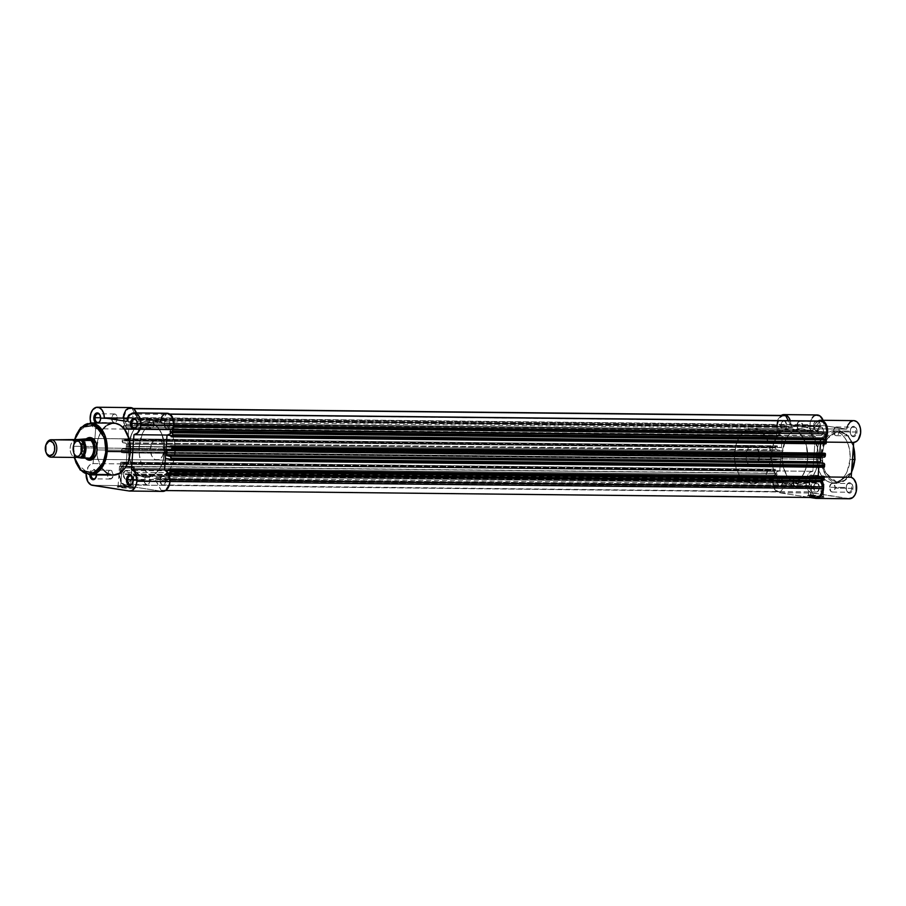 <?xml version="1.0" encoding="UTF-8"?>
<svg xmlns="http://www.w3.org/2000/svg" width="906" height="906" viewBox="0 0 906 906"><rect width="100%" height="100%" fill="white"/><g stroke="black" fill="none" stroke-linecap="round" stroke-linejoin="round"><path stroke-width="0.68" stroke-dasharray="4.53 3.4" d="M815.072 482.638A4.36 2.831 90.6 0 1 812.841 486.454A4.36 2.831 90.6 0 1 809.805 484.416A4.36 2.831 90.6 0 1 809.443 481.765L809.534 481.686A5.232 3.409 -89.4 0 0 809.975 484.869A5.232 3.409 -89.4 0 0 813.622 487.315A5.232 3.409 -89.4 0 0 816.306 482.728L798.537 482.456A4.36 2.831 90.6 0 1 795.672 486.386A4.36 2.831 90.6 0 1 792.897 481.584L809.443 481.765A4.36 2.831 -89.4 0 0 812.206 486.556A4.36 2.831 -89.4 0 0 815.072 482.638A4.36 2.831 -89.4 0 0 812.308 477.847A4.36 2.831 -89.4 0 0 809.443 481.765L792.897 481.584A4.36 2.831 90.6 0 1 795.762 477.666A4.36 2.831 90.6 0 1 798.537 482.456L816.306 482.728L815.57 478.9L813.294 477.009L811.346 477.587L809.941 479.738L809.534 482.705L810.258 485.514L811.889 487.213L813.871 487.213L815.525 485.537L816.306 482.728A5.232 3.409 -89.4 0 0 814.03 477.247A5.232 3.409 -89.4 0 0 810.032 479.489A5.232 3.409 -89.4 0 0 809.534 481.686L809.443 481.765A4.36 2.831 90.6 0 1 809.851 479.931A4.36 2.831 90.6 0 1 813.18 478.074A4.36 2.831 90.6 0 1 815.072 482.638M819.115 426.284A4.36 2.831 90.6 0 1 816.884 430.101A4.36 2.831 90.6 0 1 813.837 428.062A4.36 2.831 90.6 0 1 813.475 425.412L813.577 425.333A5.232 3.409 -89.4 0 0 814.007 428.515A5.232 3.409 -89.4 0 0 817.654 430.962A5.232 3.409 -89.4 0 0 820.338 426.375L802.58 426.103A4.36 2.831 90.6 0 1 799.715 430.022A4.36 2.831 90.6 0 1 796.94 425.231L813.475 425.412A4.36 2.831 -89.4 0 0 816.249 430.203A4.36 2.831 -89.4 0 0 819.115 426.284A4.36 2.831 -89.4 0 0 816.34 421.483A4.36 2.831 -89.4 0 0 813.475 425.412L796.94 425.231A4.36 2.831 90.6 0 1 799.805 421.313A4.36 2.831 90.6 0 1 802.58 426.103L820.338 426.375L819.613 422.547L817.337 420.644L815.389 421.233L813.973 423.374L813.565 426.352L814.301 429.161L815.932 430.848L817.914 430.86L819.568 429.172L820.338 426.375A5.232 3.409 -89.4 0 0 818.073 420.894A5.232 3.409 -89.4 0 0 814.075 423.125A5.232 3.409 -89.4 0 0 813.577 425.333L813.475 425.412A4.36 2.831 90.6 0 1 813.894 423.578A4.36 2.831 90.6 0 1 817.223 421.709A4.36 2.831 90.6 0 1 819.115 426.284M851.731 488.311A4.36 2.831 90.6 0 1 849.488 492.128A4.36 2.831 90.6 0 1 846.453 490.089A4.36 2.831 90.6 0 1 846.091 487.439L846.181 487.36A5.232 3.409 -89.4 0 0 846.623 490.542A5.232 3.409 -89.4 0 0 850.27 492.989A5.232 3.409 -89.4 0 0 852.954 488.402L835.185 488.13A4.36 2.831 90.6 0 1 832.32 492.049A4.36 2.831 90.6 0 1 829.556 487.258L846.091 487.439A4.36 2.831 -89.4 0 0 848.865 492.23A4.36 2.831 -89.4 0 0 851.731 488.311A4.36 2.831 -89.4 0 0 848.956 483.51A4.36 2.831 -89.4 0 0 846.091 487.439L829.556 487.258A4.36 2.831 90.6 0 1 832.421 483.34A4.36 2.831 90.6 0 1 835.185 488.13L852.954 488.402L852.229 484.574L849.941 482.672L848.005 483.26L846.589 485.401L846.181 488.379L846.917 491.188L848.548 492.875L850.519 492.887L852.172 491.199L852.954 488.402A5.232 3.409 -89.4 0 0 850.689 482.921A5.232 3.409 -89.4 0 0 846.68 485.152A5.232 3.409 -89.4 0 0 846.181 487.36L846.091 487.439A4.36 2.831 90.6 0 1 846.498 485.605A4.36 2.831 90.6 0 1 849.839 483.736A4.36 2.831 90.6 0 1 851.731 488.311M855.762 431.947A4.36 2.831 90.6 0 1 853.531 435.775A4.36 2.831 90.6 0 1 850.496 433.736A4.36 2.831 90.6 0 1 850.134 431.075L850.224 430.996A5.232 3.409 -89.4 0 0 850.666 434.178A5.232 3.409 -89.4 0 0 854.313 436.624A5.232 3.409 -89.4 0 0 856.997 432.049L839.228 431.777A4.36 2.831 90.6 0 1 836.363 435.695A4.36 2.831 90.6 0 1 833.588 430.905L850.134 431.075A4.36 2.831 -89.4 0 0 852.897 435.877A4.36 2.831 -89.4 0 0 855.762 431.947A4.36 2.831 -89.4 0 0 852.999 427.156A4.36 2.831 -89.4 0 0 850.134 431.075L833.588 430.905A4.36 2.831 90.6 0 1 836.453 426.975A4.36 2.831 90.6 0 1 839.228 431.777L856.997 432.049L856.261 428.21L853.984 426.318L852.036 426.907L850.621 429.048L850.213 432.026L850.949 434.835L852.58 436.522L854.562 436.533L856.215 434.846L856.997 432.049A5.232 3.409 -89.4 0 0 854.72 426.567A5.232 3.409 -89.4 0 0 850.723 428.798A5.232 3.409 -89.4 0 0 850.224 430.996L850.134 431.075A4.36 2.831 90.6 0 1 850.541 429.251A4.36 2.831 90.6 0 1 853.871 427.383A4.36 2.831 90.6 0 1 855.762 431.947M811.006 494.925L823.169 496.16L820.587 496.409L821.085 497.36A8.279 0.589 4.1 0 0 823.973 497.088A8.279 0.589 4.1 0 0 818.945 496.228A8.279 0.589 4.1 0 0 810.372 495.707L812.433 474.982L824.607 476.25L822.014 476.465L820.587 496.409L808.401 495.14L820.587 496.409L822.014 476.465L809.839 475.197L812.433 474.982L811.006 494.925L807.529 496.024L823.962 497.168L810.372 495.707A8.279 0.589 4.1 0 0 807.495 495.899A8.279 0.589 4.1 0 0 811.991 496.794A8.279 0.589 4.1 0 0 821.085 497.36L820.587 496.409L812.444 495.899L808.424 495.106L811.006 494.925M821.096 454.314L825.14 440.056L838.175 430.95L847.869 435.809L853.407 446.352A25.968 16.908 -89.4 0 0 838.175 430.95A25.968 16.908 -89.4 0 0 821.096 454.314L816.465 454.268A25.968 16.908 90.6 0 1 833.543 430.894A25.968 16.908 90.6 0 1 850.066 459.467L852.455 459.489L850.066 459.467L849.885 451.856L848.265 444.676L845.355 438.538L841.402 433.985L836.759 431.403L831.799 431.018L826.974 432.853L822.693 436.76L817.722 446.873L816.419 459.353L819.103 471.245L822.388 476.907L825.128 479.738L829.771 482.32L833.067 482.83L836.374 482.343L841.062 479.795L845.083 475.265L847.212 471.335L850.066 459.467A25.968 16.908 90.6 0 1 832.988 482.83A25.968 16.908 90.6 0 1 816.465 454.268L821.096 454.314A25.968 16.908 -89.4 0 0 837.62 482.887A25.968 16.908 -89.4 0 0 851.561 471.992L837.62 482.887L823.679 471.165L821.096 454.314L822.32 454.404L821.096 454.314M854.89 456.975L854.8 459.433C855.966 452.23 852.342 434.155 840.349 431.947C828.299 430.429 822.184 447.009 822.32 454.404L823.531 447.27L826.046 440.962L829.636 436.024L835.558 432.298L840.349 431.947L846.419 434.812L850.247 439.217L853.407 446.25M850.134 498.73L810.779 492.626L808.356 490.61L806.623 487.326L805.876 481.12A10.895 7.089 -89.4 0 0 812.138 493.045L779.069 492.694A10.895 7.089 90.6 0 1 772.795 480.758L805.876 481.12L808.163 474.2L810.338 472.105L812.841 471.313L815.343 436.477L782.263 436.126A10.895 7.089 90.6 0 1 776.838 424.404L809.907 424.767A10.895 7.089 -89.4 0 0 815.343 436.477L812.003 433.714L810.089 428.674L810.179 422.751L812.365 417.632M782.15 453.713L771.561 453.6A27.882 18.154 90.6 0 1 789.907 428.515A27.882 18.154 90.6 0 1 807.642 459.183L818.231 459.297A27.882 18.154 -89.4 0 0 800.485 428.629A27.882 18.154 -89.4 0 0 782.15 453.713L785.208 440.973L788.832 434.914L791.821 431.89L795.117 429.806L800.394 428.629L805.661 429.84L808.933 431.947L813.169 436.828L815.4 441.063L818.277 453.838L816.872 467.236L814.086 474.246L811.538 478.108L806.94 482.298L801.753 484.268L796.442 483.849L791.448 481.075L787.201 476.182L784.086 469.602L782.342 461.89L782.15 453.713A27.882 18.154 -89.4 0 0 799.885 484.393A27.882 18.154 -89.4 0 0 818.231 459.297L807.642 459.183L806.453 445.775L802.591 436.715L796.748 430.656L789.817 428.515L784.539 429.693L781.232 431.777L776.918 436.635L773.69 443.204L771.844 450.894L771.516 459.07L772.75 467.009L775.434 474.042L779.341 479.546L784.132 483.068L789.398 484.28L794.675 483.102L799.511 479.614L803.497 474.132L806.295 467.122L807.642 459.183A27.882 18.154 90.6 0 1 789.307 484.28A27.882 18.154 90.6 0 1 771.561 453.6L128.573 446.703A27.882 18.154 90.6 0 1 134.484 428.934A27.882 18.154 90.6 0 1 146.919 421.607A27.882 18.154 90.6 0 1 164.654 452.287L818.231 459.297A27.882 18.154 -89.4 0 0 800.485 428.629A27.882 18.154 -89.4 0 0 782.15 453.713A27.882 18.154 -89.4 0 0 799.885 484.393A27.882 18.154 -89.4 0 0 818.231 459.297L164.654 452.287A27.882 18.154 90.6 0 1 146.319 477.371A27.882 18.154 90.6 0 1 128.573 446.703L782.15 453.713L783.339 467.122L787.201 476.182L793.044 482.252L799.975 484.393L805.253 483.215L808.56 481.131L812.875 476.273L816.102 469.704L817.948 462.003L818.277 453.838L817.042 445.888L814.358 438.866L810.451 433.362L805.661 429.84L800.394 428.629L795.117 429.806L790.281 433.295L786.295 438.776L783.497 445.786L782.15 453.713M822.399 481.414L820.542 478.527L818.107 476.896A10.895 7.089 90.6 0 1 820.927 478.957M818.809 467.19L819.817 453.091L818.809 467.19L818.933 465.458L165.356 458.436L818.933 465.458L818.809 467.19M824.868 439.727A10.895 7.089 90.6 0 1 820.61 442.06L820.485 443.781L820.61 442.06L823.486 441.029L825.151 439.365M818.967 420.565L815.536 423.51L813.633 428.787L790.972 425.276L790.281 420.701A10.895 7.089 90.6 0 1 790.972 425.276L824.052 425.639L846.702 429.138L847.959 425.016M781.595 415.22L778.356 418.765L776.838 424.404L778.095 431.868L779.919 434.586L782.263 436.126L779.772 470.961L777.257 471.743L775.083 473.849L772.795 480.758L773.033 484.993L775.287 490.259L779.069 492.694L809.998 497.473L779.069 492.694L812.138 493.045L848.797 498.719L815.717 498.357L848.797 498.719A10.895 7.089 -89.4 0 0 849.454 498.776M813.452 416.432L817.314 414.971M822.897 419.818L824.052 425.639A10.895 7.089 -89.4 0 0 823.09 420.305M853.022 420.678L854.007 420.644M852.874 468.798L849.975 474.71L844.63 480.123L839.964 481.901L833.633 480.927L829.318 477.756L824.868 470.826L822.863 464.155L822.32 454.404C821.142 461.607 824.766 479.693 836.77 481.89C848.809 483.408 854.924 466.839 854.8 459.433L854.539 461.867M796.94 425.231L798.446 421.822L801.13 421.834L802.58 425.254L801.538 429.036L800.009 429.999L798.39 429.501L796.94 425.231M792.897 481.584L794.358 485.865L795.966 486.363L797.495 485.401L798.548 481.607L797.087 478.187L794.415 478.175L792.897 481.584M833.588 430.905L835.049 435.174L836.657 435.673L838.186 434.71L839.239 430.916L837.778 427.496L835.106 427.485L833.588 430.905M829.556 487.258L831.062 483.849L833.735 483.861L835.196 487.281L834.143 491.063L832.614 492.026L831.006 491.528L829.556 487.258M822.014 476.465L809.862 475.163L820.587 475.503L824.562 476.194L822.014 476.465M823.611 476.952L818.107 476.896L823.611 476.952M812.841 471.313A10.895 7.089 -89.4 0 0 805.876 481.12L772.795 480.758A10.895 7.089 90.6 0 1 779.772 470.961L812.841 471.313L815.343 436.477L782.263 436.126L779.772 470.961L812.841 471.313M817.076 414.959A10.895 7.089 -89.4 0 0 809.907 424.767L776.838 424.404A10.895 7.089 90.6 0 1 781.21 415.446M853.724 420.633A10.895 7.089 -89.4 0 0 846.702 429.138L813.633 428.787A10.895 7.089 90.6 0 1 818.039 421.007M820.61 442.06L167.032 435.027L820.61 442.049L820.485 443.781L820.61 442.049L824.72 442.683L171.155 435.661L824.72 442.683L820.61 442.049M813.633 428.787L790.972 425.276L824.052 425.639L846.702 429.138L813.633 428.787M782.716 482.298A4.439 2.888 -89.4 0 0 779.896 477.405A4.439 2.888 -89.4 0 0 776.963 481.403L123.397 474.393A4.439 2.888 90.6 0 1 126.319 470.395A4.439 2.888 90.6 0 1 129.15 475.276L782.716 482.298L129.15 475.276A4.439 2.888 90.6 0 1 126.217 479.274A4.439 2.888 90.6 0 1 123.397 474.393L776.963 481.403A4.439 2.888 -89.4 0 0 779.794 486.296A4.439 2.888 -89.4 0 0 782.716 482.298L781.232 477.938L779.59 477.428L778.039 478.413L776.963 482.275L778.447 485.763L781.176 485.775L782.716 482.298M819.375 487.972A4.439 2.888 -89.4 0 0 816.544 483.079A4.439 2.888 -89.4 0 0 813.622 487.077L160.045 480.055A4.439 2.888 90.6 0 1 162.967 476.058A4.439 2.888 90.6 0 1 165.798 480.95L819.375 487.972L165.798 480.95A4.439 2.888 90.6 0 1 162.876 484.948A4.439 2.888 90.6 0 1 160.045 480.055L813.622 487.077A4.439 2.888 -89.4 0 0 816.442 491.969A4.439 2.888 -89.4 0 0 819.375 487.972L817.892 483.611L816.249 483.102L814.687 484.087L813.611 487.949L815.106 491.437L817.824 491.448L819.375 487.972M823.407 431.607A4.439 2.888 -89.4 0 0 820.587 426.726A4.439 2.888 -89.4 0 0 817.654 430.724L164.088 423.702A4.439 2.888 90.6 0 1 167.01 419.705A4.439 2.888 90.6 0 1 169.83 424.597L823.407 431.607L169.83 424.597A4.439 2.888 90.6 0 1 166.908 428.595A4.439 2.888 90.6 0 1 164.088 423.702L817.654 430.724A4.439 2.888 -89.4 0 0 820.485 435.605A4.439 2.888 -89.4 0 0 823.407 431.607L821.923 427.247L820.281 426.737L818.73 427.723L817.654 431.596L819.137 435.084L821.867 435.095L823.407 431.607M786.759 425.945A4.439 2.888 -89.4 0 0 783.928 421.052A4.439 2.888 -89.4 0 0 781.006 425.05L127.429 418.028A4.439 2.888 90.6 0 1 130.362 414.031A4.439 2.888 90.6 0 1 133.182 418.923L786.759 425.945L133.182 418.923A4.439 2.888 90.6 0 1 130.532 422.909A4.439 2.888 90.6 0 1 130.26 422.921A4.439 2.888 90.6 0 1 127.429 418.028L781.006 425.05A4.439 2.888 -89.4 0 0 783.837 429.942A4.439 2.888 -89.4 0 0 786.759 425.945L785.275 421.584L783.633 421.075L782.071 422.06L781.006 425.922L782.49 429.41L785.219 429.421L786.759 425.945M783.996 415.48A10.023 6.523 -89.4 0 0 777.393 424.495L777.28 426.171L780.055 431.505L779.466 432.706L124.394 425.446A1.744 1.133 90.6 0 0 124.292 425.446A1.744 1.133 90.6 0 0 123.137 427.009L776.714 434.031L777.971 432.468A1.744 1.133 -89.4 0 0 777.858 432.468A1.744 1.133 -89.4 0 0 776.714 434.031L776.623 435.378L123.046 428.357A0.872 0.566 90.6 0 0 123.544 429.308L777.122 436.33L776.623 435.378A0.872 0.566 -89.4 0 0 777.122 436.33L778.084 436.477L778.152 435.48L782.263 436.114L781.448 447.564L777.325 446.93L777.405 445.922L776.442 445.775L122.865 438.764A0.872 0.566 90.6 0 0 122.242 439.535L775.819 446.556L776.442 445.775A0.872 0.566 -89.4 0 0 775.819 446.556L775.717 447.904L122.151 440.882A1.744 1.133 90.6 0 0 123.148 442.796L776.725 449.806L775.717 447.904A1.744 1.133 -89.4 0 0 776.725 449.806L779.59 450.259L780.089 451.267A31.37 20.419 90.6 0 0 779.885 453.374A31.37 20.419 90.6 0 0 779.783 455.48L779.16 456.33L122.718 448.866A1.744 1.133 90.6 0 0 122.604 448.855A1.744 1.133 90.6 0 0 121.461 450.418L775.038 457.439L776.283 455.877A1.744 1.133 -89.4 0 0 776.182 455.877A1.744 1.133 -89.4 0 0 775.038 457.439L774.936 458.787L121.37 451.766A0.872 0.566 90.6 0 0 121.868 452.717L775.445 459.738L774.936 458.787A0.872 0.566 -89.4 0 0 775.445 459.738L776.397 459.886L776.476 458.889L780.587 459.523L779.772 470.973L775.649 470.339L775.729 469.342L774.766 469.183L121.189 462.173A0.872 0.566 90.6 0 0 120.566 462.955L774.143 469.965L774.766 469.183A0.872 0.566 -89.4 0 0 774.143 469.965L774.041 471.313L120.464 464.291A1.744 1.133 90.6 0 0 121.472 466.205L775.049 473.226L774.041 471.313A1.744 1.133 -89.4 0 0 775.049 473.226L776.702 473.51L777.02 474.574L773.475 479.172L773.577 484.744L775.649 489.591L777.88 491.437L780.225 491.992L788.186 482.502L793.214 486.092L797.948 487.722L802.818 487.575L807.892 485.548L814.687 497.326L815.774 497.496L161.109 490.305L154.666 478.583L149.241 480.565L144.382 480.701L139.637 479.07L134.609 475.48L126.647 484.97L124.303 484.416L122.072 482.57L120 477.722L119.909 472.151L123.476 467.303L121.472 466.205L776.544 473.453L122.967 466.431A0.872 0.566 90.6 0 1 123.261 467.972L776.838 474.993L123.261 467.972L119.909 472.151L773.475 479.172L773.362 480.848L119.785 473.827L773.362 480.848A10.023 6.523 -89.4 0 0 779.126 491.822L126.647 484.97L780.225 491.992L787.529 482.887L133.952 475.877A1.744 1.133 90.6 0 1 134.677 475.48A1.744 1.133 90.6 0 1 135.288 475.763L788.866 482.785A31.37 20.419 -89.4 0 0 799.851 487.881A31.37 20.419 -89.4 0 0 807.54 485.673L153.963 478.651A1.744 1.133 90.6 0 1 154.394 478.527A1.744 1.133 90.6 0 1 155.254 479.172L808.832 486.182L155.254 479.172L161.109 490.305L815.774 497.496L162.208 490.474L165.923 489.353L168.641 485.242L169.524 479.829L166.84 474.721A0.872 0.566 90.6 0 1 166.715 474.076L166.84 474.721L168.969 474.744L166.84 474.721L169.524 479.829L169.977 481.516L169.399 481.505A10.023 6.523 90.6 0 1 162.808 490.52A10.023 6.523 90.6 0 1 162.208 490.474L814.687 497.326L808.832 486.182A1.744 1.133 -89.4 0 0 807.971 485.548A1.744 1.133 -89.4 0 0 807.54 485.673L153.963 478.651A31.37 20.419 90.6 0 1 146.274 480.86A31.37 20.419 90.6 0 1 135.288 475.763L788.866 482.785A1.744 1.133 -89.4 0 0 788.254 482.502A1.744 1.133 -89.4 0 0 787.529 482.887L133.952 475.877L126.647 484.97L125.549 484.801A10.023 6.523 90.6 0 1 119.785 473.827L119.909 472.151L773.475 479.172L776.838 474.993A0.872 0.566 -89.4 0 0 776.544 473.453L121.472 466.205L120.589 465.288L120.566 462.955L774.143 469.965L774.041 471.313L120.464 464.291L121.189 462.173L122.151 462.32L122.084 463.317L126.194 463.951L127.01 452.502L122.899 451.868L122.831 452.864L776.397 459.886L122.831 452.864L776.397 459.886L776.476 458.889L122.899 451.868L776.476 458.889L780.587 459.523L127.01 452.502L126.194 463.951L779.772 470.973L126.194 463.951L122.084 463.317L775.649 470.339L122.084 463.317L122.151 462.32L775.729 469.342L121.189 462.173L774.766 469.183L775.729 469.342L775.649 470.339L779.772 470.973L780.587 459.523L127.01 452.502L122.899 451.868L122.831 452.864L121.483 452.4L121.461 450.418L775.038 457.439L774.936 458.787L121.37 451.766L122.072 449.059L125.583 449.308L126.206 448.47A31.37 20.419 90.6 0 1 126.319 446.352L779.885 453.374A31.37 20.419 -89.4 0 0 779.783 455.48L126.206 448.47A0.872 0.566 90.6 0 1 125.583 449.308L779.16 456.33A0.872 0.566 -89.4 0 0 779.783 455.48L126.206 448.47A31.37 20.419 90.6 0 1 126.319 446.352A31.37 20.419 90.6 0 1 126.512 444.246L780.089 451.267A31.37 20.419 -89.4 0 0 779.885 453.374L126.319 446.352A31.37 20.419 90.6 0 1 126.512 444.246L780.089 451.267A0.872 0.566 -89.4 0 0 779.59 450.259L126.013 443.238A0.872 0.566 90.6 0 1 126.512 444.246L126.013 443.238L123.148 442.796L779.59 450.259L126.013 443.238L122.729 442.592L122.242 439.535L775.819 446.556L775.717 447.904L122.151 440.882L122.865 438.764L776.442 445.775L122.865 438.764L777.405 445.922L777.325 446.93L123.76 439.908L123.828 438.912L123.76 439.908L777.325 446.93L781.448 447.564L127.871 440.543L123.76 439.908L127.871 440.543L128.697 429.093L782.263 436.114L781.448 447.564L127.871 440.543L128.697 429.093L124.575 428.459L778.152 435.48L782.263 436.114L128.697 429.093L124.575 428.459L124.507 429.455L778.084 436.477L778.152 435.48L124.575 428.459L124.507 429.455L778.084 436.477L124.507 429.455L123.171 428.991L123.137 427.009L776.714 434.031L776.623 435.378L123.046 428.357L124.167 425.446L779.466 432.706A0.872 0.566 -89.4 0 0 779.964 431.279L126.387 424.268A0.872 0.566 90.6 0 1 125.889 425.684L126.478 424.484L123.703 419.15L777.28 426.171L779.964 431.279L126.387 424.268L123.703 419.15L123.828 417.473L777.393 424.495L777.28 426.171L123.703 419.15L123.828 417.473A10.023 6.523 90.6 0 1 130.419 408.459A10.023 6.523 90.6 0 1 131.019 408.504L133.261 408.527L128.493 408.878L126.228 410.712L123.828 417.473L777.393 424.495L779.806 417.734L783.384 415.514M822.637 480.554L167.338 473.294L168.369 473.453L166.715 474.076L168.697 474.098L166.715 474.076A0.872 0.566 90.6 0 1 167.338 473.294L820.915 480.316L169.048 473.532M169.762 431.596L172.072 431.618L169.762 431.596A0.872 0.566 90.6 0 1 169.966 431.007L174.009 425.152L173.816 426.828L169.966 431.007L172.412 431.03L169.966 431.007L170.26 432.547A0.872 0.566 90.6 0 1 169.762 431.596M171.415 432.558L170.26 432.547L171.415 432.558M169.909 414.201L167.678 414.178A10.023 6.523 90.6 0 1 173.442 425.152L172.049 417.802L170.101 415.322L167.678 414.178L169.909 414.201M171.291 432.706L170.26 432.547L171.291 432.706M824.653 443.68L171.075 436.658L824.653 443.68L824.72 442.683L824.653 443.68L825.615 443.827L824.653 443.68M172.14 436.817L825.83 443.793M819.817 453.091L170.373 446.522L819.783 453.498L823.905 454.133L819.817 453.091M170.328 447.111L823.905 454.133L170.328 447.111M823.973 453.136L823.905 454.133L823.973 453.136M170.724 450.123L821.221 456.692A0.872 0.566 -89.4 0 0 820.598 457.473M822.976 467.088L169.399 460.078L822.976 467.088L823.044 466.092L169.467 459.07L823.044 466.092L818.933 465.458L823.044 466.092L822.976 467.088L823.939 467.236L822.976 467.088M170.464 460.225L824.154 467.213M168.697 469.931L818.141 476.499L168.697 469.931M168.652 470.52L822.229 477.541L818.107 476.907L822.229 477.541L168.652 470.52M822.297 476.545L822.229 477.541L822.297 476.545M817.053 497.496L815.774 497.496A10.023 6.523 -89.4 0 0 816.385 497.541M812.127 430.52A1.744 1.133 -89.4 0 1 811.516 430.237L157.938 423.215A31.37 20.419 90.6 0 0 146.953 418.119A31.37 20.419 90.6 0 0 139.264 420.327L792.841 427.349L799.987 425.14L807.167 426.93L811.516 430.237A31.37 20.419 -89.4 0 0 800.53 425.14A31.37 20.419 -89.4 0 0 792.841 427.349A1.744 1.133 -89.4 0 1 792.41 427.473A1.744 1.133 -89.4 0 1 791.55 426.828L792.49 427.473L139.264 420.327A1.744 1.133 90.6 0 1 138.833 420.452A1.744 1.133 90.6 0 1 137.972 419.818L791.55 426.828L788.311 420.69L791.55 426.828L137.972 419.818L132.117 408.674L133.476 408.685L132.117 408.674L138.912 420.452L143.986 418.425L148.856 418.278L153.59 419.908L158.618 423.498L166.579 414.008L159.275 423.113A1.744 1.133 90.6 0 1 158.55 423.498A1.744 1.133 90.6 0 1 157.938 423.215L812.195 430.52L820.157 421.03L812.852 430.124L159.275 423.113L812.852 430.124A1.744 1.133 -89.4 0 1 812.127 430.52L158.55 423.498M824.313 457.145L820.666 457.145M128.573 446.703L128.765 454.869L130.509 462.581L133.635 469.172L137.871 474.053L142.865 476.828L148.188 477.247L153.363 475.276L157.961 471.086L160.509 467.224L163.306 460.214L164.699 446.817L161.823 434.042L159.603 429.818L155.356 424.925L152.083 422.819L146.829 421.607L141.551 422.785L138.244 424.869L133.929 429.727L131.642 433.951L128.573 446.703A27.882 18.154 90.6 0 1 134.484 428.934A27.882 18.154 90.6 0 1 146.919 421.607A27.882 18.154 90.6 0 1 164.654 452.287L175.243 452.4A27.882 18.154 -89.4 0 0 157.497 421.72A27.882 18.154 -89.4 0 0 139.15 446.817L128.573 446.703L128.765 454.869L131.404 464.937L134.937 471.007L141.143 476.16L146.398 477.371L151.687 476.194L156.523 472.705L159.297 469.251L163.306 460.214L164.699 446.817L161.823 434.042L158.29 427.972L152.083 422.819L145.039 421.732L139.864 423.702L135.266 427.892L132.718 431.754L129.92 438.764L128.573 446.703L139.15 446.817A27.882 18.154 -89.4 0 0 156.897 477.485A27.882 18.154 -89.4 0 0 175.243 452.4L164.654 452.287A27.882 18.154 90.6 0 1 146.319 477.371A27.882 18.154 90.6 0 1 128.573 446.703M160.045 480.055L161.528 484.416L163.171 484.925L164.733 483.94L165.798 480.078L164.314 476.59L161.585 476.579L160.045 480.055M164.088 423.702L165.571 428.062L167.214 428.572L168.765 427.587L169.841 423.725L168.357 420.237L165.628 420.225L164.088 423.702M127.429 418.028L128.912 422.389L130.555 422.898L132.117 421.913L133.193 418.051L131.698 414.563L128.98 414.552L127.429 418.028M123.397 474.393L124.881 478.753L126.523 479.263L128.074 478.277L129.15 474.404L127.667 470.916L124.937 470.905L123.397 474.393M91.03 474.053A4.36 2.831 -89.4 0 0 91.03 474.869A4.36 2.831 90.6 0 1 91.03 474.053L107.576 474.223A4.36 2.831 -89.4 0 0 110.351 479.025A4.36 2.831 -89.4 0 0 113.216 475.095L96.67 474.925A4.36 2.831 90.6 0 1 96.172 476.964A4.36 2.831 -89.4 0 0 96.263 476.749A4.36 2.831 -89.4 0 0 96.67 474.925L113.216 475.095A4.36 2.831 -89.4 0 0 110.441 470.305A4.36 2.831 -89.4 0 0 107.576 474.223L91.03 474.053A4.36 2.831 90.6 0 1 93.907 470.123A4.36 2.831 90.6 0 1 96.67 474.925A4.36 2.831 -89.4 0 0 96.308 472.264A4.36 2.831 -89.4 0 0 93.273 470.225A4.36 2.831 -89.4 0 0 91.03 474.053L89.807 473.951L91.03 474.053M89.796 474.846A5.232 3.409 90.6 0 1 89.807 473.951L91.064 470.429L93.567 469.274L95.855 471.165L96.58 475.004M136.863 426.273A4.36 2.831 -89.4 0 0 136.953 426.069A4.36 2.831 -89.4 0 0 137.361 424.235L137.361 424.235A4.36 2.831 90.6 0 1 136.863 426.273M100.215 420.611A4.36 2.831 -89.4 0 0 100.306 420.395A4.36 2.831 -89.4 0 0 100.713 418.561L100.713 418.561A4.36 2.831 90.6 0 1 100.215 420.611M98.426 423A5.232 3.409 90.6 0 1 95.934 422.977M132.82 482.638A4.36 2.831 -89.4 0 0 132.91 482.422A4.36 2.831 -89.4 0 0 133.329 480.588L133.329 480.588A4.36 2.831 90.6 0 1 132.82 482.638M130.373 487.383L122.163 486.862L118.12 486.058L120.713 485.888L120.079 486.658A8.335 0.589 4.1 0 0 117.191 486.862A8.335 0.589 4.1 0 0 121.71 487.756A8.335 0.589 4.1 0 0 130.872 488.334L131.8 467.439L119.524 466.16L122.14 465.944L120.713 485.888L118.097 486.092L130.373 487.383L132.989 487.168L120.713 485.888L122.14 465.944L134.416 467.224L131.8 467.439L130.373 487.383L130.872 488.334L133.771 488.141L126.138 486.952L117.191 486.862L130.872 488.334A8.335 0.589 4.1 0 0 133.771 488.051A8.335 0.589 4.1 0 0 128.709 487.179A8.335 0.589 4.1 0 0 120.079 486.658L120.713 485.888L132.967 487.122L130.373 487.383M86.025 458.73A11.325 7.373 90.6 0 1 82.389 447.745L83.624 447.836A10.453 6.806 -89.4 0 0 84.088 452.955A10.453 6.806 -89.4 0 0 89.286 459.217A10.453 6.806 90.6 0 1 84.088 452.955A10.453 6.806 90.6 0 1 83.624 447.836L150.43 448.561A10.453 6.806 -89.4 0 0 157.089 460.055A10.453 6.806 -89.4 0 0 163.963 450.656L97.157 449.931A10.453 6.806 90.6 0 1 96.07 454.552A10.453 6.806 -89.4 0 0 96.161 454.325A10.453 6.806 -89.4 0 0 97.157 449.931L163.963 450.656L162.514 442.989L160.475 440.395L157.95 439.195L154.054 440.373L151.234 444.653L150.419 450.61L151.891 456.216L155.153 459.602L159.094 459.614L162.412 456.25L163.963 450.656A10.453 6.806 -89.4 0 0 157.316 439.15A10.453 6.806 -89.4 0 0 150.43 448.561L83.624 447.836A10.453 6.806 90.6 0 1 90.498 438.425L752.671 445.537A10.453 6.806 -89.4 0 0 745.763 455.435A10.453 6.806 -89.4 0 0 751.81 466.397L87.656 459.274L753.146 466.409L756.816 464.099L759.33 457.043L757.869 449.376L755.842 446.783L753.305 445.593A10.453 6.806 -89.4 0 0 752.671 445.537M113.816 423.17A25.968 16.908 -89.4 0 0 96.738 446.533L73.579 446.284A25.968 16.908 90.6 0 1 90.668 422.921L77.633 432.026L73.579 446.284L74.496 439.999M163.533 491.346L162.14 491.346A10.895 7.089 -89.4 0 0 162.808 491.392M111.608 417.87A4.36 2.831 -89.4 0 0 114.383 422.66A4.36 2.831 -89.4 0 0 117.248 418.742L100.713 418.561L117.248 418.742A4.36 2.831 -89.4 0 0 114.484 413.951A4.36 2.831 -89.4 0 0 111.608 417.87L100.634 417.757L111.608 417.87L113.125 414.461L115.288 414.144L116.953 416.262L117.248 418.742L116.602 421.075L114.677 422.649L112.604 421.664L111.608 417.87M144.224 479.897A4.36 2.831 -89.4 0 0 146.999 484.687A4.36 2.831 -89.4 0 0 149.864 480.769L133.329 480.588L149.864 480.769A4.36 2.831 -89.4 0 0 147.089 475.978A4.36 2.831 -89.4 0 0 144.224 479.897L133.239 479.784L144.224 479.897L145.73 476.488L147.893 476.171L149.558 478.289L149.75 481.607L148.822 483.702L146.738 484.665L144.835 483.091L144.224 479.897M148.267 423.544A4.36 2.831 -89.4 0 0 151.042 428.334A4.36 2.831 -89.4 0 0 153.907 424.416L137.361 424.235L153.907 424.416A4.36 2.831 -89.4 0 0 151.132 419.614A4.36 2.831 -89.4 0 0 148.267 423.544L137.282 423.419L148.267 423.544L148.867 426.737L150.77 428.312L152.389 427.825L153.567 426.035L153.295 421.222L151.936 419.806L150.294 419.806L148.267 423.544M90.6 422.083L92.944 426.862L95.617 428.753L93.114 463.589L90.509 464.438L88.278 466.703L86.115 474.098A10.895 7.089 90.6 0 1 93.114 463.589L126.194 463.94L128.697 429.104L124.632 425.084L123.227 417.96M102.661 469.172L97.848 459.025L96.636 449.082L98.72 436.851L102.967 429.025M105.742 426.205L107.248 425.118M113.341 475.106L111.687 474.971M89.807 474.982L89.807 473.951A5.232 3.409 90.6 0 1 92.491 469.376A5.232 3.409 90.6 0 1 96.138 471.822A5.232 3.409 90.6 0 1 96.58 474.925M98.799 422.74L96.863 423.329L95.594 422.728M125.492 485.673L122.944 484.506L120.872 481.981L119.184 474.393L121.359 467.054L123.59 464.789L126.194 463.94A10.895 7.089 -89.4 0 0 119.184 474.393A10.895 7.089 -89.4 0 0 125.492 485.673L162.14 491.346L125.492 485.673L92.412 485.322L125.492 485.673M123.352 416.454L123.612 414.982M136.285 412.513L137.395 418.255L160.056 421.766L126.976 421.403L160.056 421.766A10.895 7.089 -89.4 0 1 167.078 413.249M164.224 414.144L165.492 413.51M166.829 413.261L168.154 413.396M74.7 439.229L73.273 446.307L76.172 463.136L90.102 474.857A25.968 16.908 90.6 0 1 73.579 446.284L96.738 446.533A25.968 16.908 -89.4 0 0 113.261 475.106M139.15 446.817L142.219 434.065L144.507 429.84L148.833 424.982L152.129 422.898L157.406 421.72L162.672 422.932L165.945 425.039L168.878 428.085L172.412 434.155L175.288 446.93L173.884 460.327L171.098 467.337L168.55 471.199L163.952 475.39L158.765 477.36L153.454 476.941L148.459 474.166L144.213 469.285L141.087 462.694L139.354 454.982L139.15 446.817M96.195 443.351A10.453 6.806 90.6 0 1 97.157 449.931A10.453 6.806 -89.4 0 0 96.285 443.566A10.453 6.806 -89.4 0 0 96.195 443.351M74.315 457.428L73.488 446.364L74.564 458.436M86.172 458.855L83.182 454.2L82.389 447.745L84.077 441.675L86.319 438.878M136.919 421.369A4.36 2.831 90.6 0 1 137.361 424.235A4.36 2.831 -89.4 0 0 136.999 421.584A4.36 2.831 -89.4 0 0 136.919 421.369M132.876 477.734A4.36 2.831 90.6 0 1 133.329 480.588A4.36 2.831 -89.4 0 0 132.967 477.938A4.36 2.831 -89.4 0 0 132.876 477.734M100.26 415.707A4.36 2.831 90.6 0 1 100.713 418.561A4.36 2.831 -89.4 0 0 100.351 415.911A4.36 2.831 -89.4 0 0 100.26 415.707M113.216 475.095L111.755 470.826L110.147 470.327L108.618 471.29L107.565 475.084L109.026 478.504L111.698 478.515L113.216 475.095M122.14 465.944L134.394 467.258L123.578 466.918L119.569 466.228L122.14 465.944M160.056 421.766L137.395 418.255L127.848 418.153L137.395 418.255A10.895 7.089 -89.4 0 0 136.444 412.921M130.43 407.587A10.895 7.089 -89.4 0 0 123.273 417.236A10.895 7.089 -89.4 0 0 128.697 429.104L95.617 428.753A10.895 7.089 90.6 0 1 90.838 422.921M89.864 438.47A10.453 6.806 -89.4 0 0 83.624 447.836L82.389 447.745A11.325 7.373 90.6 0 1 86.263 438.923M128.697 429.104L126.194 463.94L93.114 463.589L95.617 428.753L128.697 429.104M75.9 457.202L76.693 457.326L75.277 456.454L73.533 453.249L72.876 447.802L74.292 442.66L76.455 440.056A2.344 1.767 98.8 0 0 77.803 441.539A2.344 1.767 -81.2 0 1 76.455 440.056A8.709 5.674 -89.4 0 0 70.192 447.858A8.709 5.674 -89.4 0 0 75.209 457.405A2.344 1.767 -81.2 0 1 76.976 455.945A7.237 4.711 90.6 0 1 72.786 448.527A7.237 4.711 90.6 0 1 77.338 441.516A7.237 4.711 -89.4 0 0 72.786 448.527A7.237 4.711 -89.4 0 0 76.976 455.945A2.344 1.767 98.8 0 0 75.209 457.405L50.487 457.134L75.209 457.405A8.709 5.674 -89.4 0 1 70.17 448.266A8.709 5.674 -89.4 0 1 75.923 440.022M46.059 452.513A8.709 5.674 90.6 0 1 46.149 444.314M46.002 444.653L46.297 443.929A8.709 5.674 -89.4 0 0 46.195 452.898L45.923 452.162M78.007 441.55A2.344 1.767 98.8 0 0 78.845 441.301A2.344 1.767 -81.2 0 1 78.007 441.55M78.516 457.439A2.344 1.767 98.8 0 0 77.169 455.956A2.344 1.767 -81.2 0 1 78.516 457.439A8.709 5.674 90.6 0 1 73.499 447.892A8.709 5.674 90.6 0 1 79.762 440.101M91.132 438.481L753.305 445.593L750.655 445.99L748.299 447.904L745.797 454.948L747.246 462.615L749.285 465.208L751.81 466.397A10.453 6.806 -89.4 0 0 752.444 466.454A10.453 6.806 -89.4 0 0 759.353 456.556A10.453 6.806 -89.4 0 0 753.305 445.593L91.132 438.481M86.546 458.957A10.453 6.806 90.6 0 1 82.933 455.186A10.453 6.806 90.6 0 1 83.08 442.434A10.453 6.806 90.6 0 1 86.546 438.832A10.453 6.806 -89.4 0 0 83.08 442.434A10.453 6.806 -89.4 0 0 82.933 455.186A10.453 6.806 -89.4 0 0 86.546 458.957M754.551 428.255L791.595 428.651A27.882 18.154 -89.4 0 0 789.907 428.515A27.882 18.154 -89.4 0 0 771.493 454.903A27.882 18.154 -89.4 0 0 787.62 484.144L750.576 483.747A27.882 18.154 90.6 0 1 734.438 454.506A27.882 18.154 90.6 0 1 752.863 428.119A27.882 18.154 90.6 0 1 754.551 428.255A27.882 18.154 90.6 0 1 770.678 457.496A27.882 18.154 90.6 0 1 752.263 483.883A27.882 18.154 90.6 0 1 750.576 483.747L791.176 484.155L796.351 482.185L802.286 476.16L805.513 469.591L807.371 461.89L807.688 453.725L806.453 445.775L803.769 438.753L799.862 433.238L795.072 429.727L789.817 428.515L782.852 430.61L776.918 436.635L772.92 445.673L771.448 456.341L772.75 467.009L775.434 474.042L780.859 480.961L787.62 484.144A27.882 18.154 -89.4 0 0 789.307 484.28A27.882 18.154 -89.4 0 0 807.722 457.892A27.882 18.154 -89.4 0 0 791.595 428.651L754.551 428.255L759.704 430.259L765.547 436.318L769.409 445.378L770.712 456.058L769.251 466.726L765.242 475.752L759.307 481.788L752.354 483.883L745.423 481.743L739.579 475.673L735.706 466.613L734.404 455.945L735.876 445.276L739.874 436.239L745.808 430.214L750.995 428.244L754.551 428.255M76.455 440.056L77.304 439.535A9.672 6.297 90.6 0 0 72.876 447.802A9.672 6.297 90.6 0 0 76.036 457.224M78.652 440.09L75.594 442.015L73.499 447.892L74.711 454.28L77.429 457.1M88.833 458.153L83.556 457.337L85.039 458.221L83.556 457.337L88.833 458.153M89.037 458.153L83.058 457.224L89.037 458.153M76.976 439.467C71.891 444.676 71.472 450.576 75.708 457.156L83.058 457.224L75.776 457.145A10.023 6.523 90.6 0 1 72.922 447.768A10.023 6.523 90.6 0 1 77.044 439.467A10.023 6.523 -89.4 0 0 72.922 447.768A10.023 6.523 -89.4 0 0 75.776 457.145M85.277 439.331A10.023 6.523 -89.4 0 0 82.627 441.845A10.023 6.523 -89.4 0 0 82.48 455.763A10.023 6.523 -89.4 0 0 83.975 457.564A10.023 6.523 90.6 0 1 82.48 455.763A10.023 6.523 90.6 0 1 82.627 441.845A10.023 6.523 90.6 0 1 85.277 439.331M823.169 496.16L823.973 497.088M833.543 430.894L838.175 430.95L847.291 435.005L853.452 445.582M824.607 476.25L823.18 496.194M832.32 492.049L848.865 492.23M836.363 435.695L852.897 435.877M795.672 486.386L812.206 486.556M799.715 430.022L816.249 430.203M157.497 421.72L752.863 428.119M156.897 477.485L752.263 483.883M851.515 472.626L837.62 482.887L832.988 482.83M799.805 421.313L816.34 421.483M795.762 477.666L812.308 477.847M836.453 426.975L852.999 427.156M832.421 483.34L848.956 483.51M809.839 475.197L808.401 495.14M808.424 495.106L807.495 495.899M779.896 477.405L126.319 470.395M816.544 483.079L162.967 476.058M820.587 426.726L167.01 419.705M783.928 421.052L130.362 414.031M821.164 456.692L167.599 449.67M820.859 480.316L167.293 473.294M165.594 490.554L162.808 490.52M154.394 478.527L807.971 485.548M799.851 487.881L146.274 480.86M134.677 475.48L788.254 482.502M125.64 449.308L779.205 456.33M125.945 425.684L779.511 432.706M133.193 408.481L130.419 408.459M783.837 429.942L130.26 422.921M820.485 435.605L166.908 428.595M816.442 491.969L162.876 484.948M779.794 486.296L126.217 479.274M122.604 448.855L776.182 455.877M124.292 425.446L777.858 432.468M121.144 462.162L774.709 469.183M122.82 438.753L776.385 445.775M146.953 418.119L800.53 425.14M792.41 427.473L138.833 420.452M119.524 466.16L118.097 486.092L117.191 486.862M74.269 439.999L73.273 446.307L74.077 457.428M110.351 479.025L93.805 478.844M114.383 422.66L97.848 422.49M146.999 484.687L130.464 484.517M151.042 428.334L134.496 428.153M157.089 460.055L90.272 459.342M157.316 439.15L88.516 438.413M151.132 419.614L134.598 419.444M147.089 475.978L130.555 475.797M114.484 413.951L97.939 413.77M110.441 470.305L93.907 470.123M134.416 467.224L132.989 487.168M132.967 487.122L133.771 488.051M77.565 441.516L77.814 441.539C78.414 440.69 79.535 442.275 81.144 446.296C81.37 456.409 77.825 455.899 77.406 455.978L77.157 455.956C76.557 456.817 75.447 455.22 73.828 451.199C73.601 441.086 77.146 441.596 77.565 441.516M86.093 438.991L86.84 438.708M88.29 459.319L752.444 466.454"/><path stroke-width="1.36" d="M853.407 446.352L854.698 459.512A25.968 16.908 -89.4 0 0 853.407 446.352M852.455 459.489L854.698 459.512L852.455 459.489M821.98 480.542A10.895 7.089 90.6 0 1 822.875 492.173A10.895 7.089 90.6 0 1 816.374 498.413A10.895 7.089 90.6 0 1 815.717 498.357L809.998 497.473L817.053 498.368L819.624 497.258L821.742 494.767L823.588 487.213L821.561 479.829M818.141 476.499L818.809 467.19L818.141 476.499M819.817 453.091L820.485 443.781L819.817 453.091M824.358 440.282L827.303 434.314L827.574 429.795L826.634 425.514L822.875 420.848L819.941 420.316L818.016 421.018M790.451 421.279L788.99 417.87L786.827 415.537L784.234 414.608L780.383 416.08M854.007 420.644L856.861 421.788L859.137 424.631L860.473 428.663L860.609 433.181L858.231 439.716L856.566 441.381L853.678 442.411L851.187 477.247L853.622 478.878L856.113 483.578L856.204 491.607L854.822 495.118L852.693 497.609L848.797 498.719M812.365 417.632L813.452 416.432M815.978 415.084L819.896 415.899L823.09 420.305A10.895 7.089 -89.4 0 0 817.076 414.959L783.996 414.608A10.895 7.089 90.6 0 1 790.281 420.701M846.997 427.677L847.416 426.296M847.959 425.016L850.19 422.026L853.022 420.678M853.407 446.25L854.89 456.975M854.539 461.867L852.874 468.798M851.561 471.992A25.968 16.908 -89.4 0 0 854.698 459.512L851.561 471.992M816.374 498.413L849.454 498.776A10.895 7.089 -89.4 0 0 856.612 489.115A10.895 7.089 -89.4 0 0 851.187 477.247L823.611 476.952L851.187 477.247L853.678 442.411A10.895 7.089 -89.4 0 0 860.7 431.449A10.895 7.089 -89.4 0 0 853.724 420.633L820.655 420.271A10.895 7.089 90.6 0 1 827.269 427.643A10.895 7.089 90.6 0 1 824.868 439.727M820.927 478.957A10.895 7.089 90.6 0 1 821.946 480.474M781.21 415.446A10.895 7.089 90.6 0 1 783.996 414.608M826.306 442.117L853.678 442.411L826.306 442.117M818.039 421.007A10.895 7.089 90.6 0 1 820.655 420.271M820.292 481.097A0.872 0.566 -89.4 0 0 820.406 481.732L168.969 474.744L820.406 481.732L823.101 486.85L820.292 481.097L168.697 474.098L820.292 481.097A0.872 0.566 -89.4 0 1 820.485 480.531L820.292 481.097M820.802 456.884L820.598 457.473A0.872 0.566 -89.4 0 0 820.587 457.53A31.37 20.419 90.6 0 1 820.292 461.754A0.872 0.566 -89.4 0 0 820.791 462.762L167.214 455.741A0.872 0.566 90.6 0 1 166.715 454.789L820.281 461.811L166.715 454.789A0.872 0.566 90.6 0 1 166.715 454.733L820.292 461.754A31.37 20.419 -89.4 0 0 820.587 457.53L167.021 450.52A0.872 0.566 90.6 0 1 167.021 450.452L820.598 457.473A0.872 0.566 -89.4 0 0 820.587 457.53L167.021 450.52A31.37 20.419 90.6 0 1 166.715 454.733L820.292 461.754A0.872 0.566 -89.4 0 0 820.281 461.811L820.791 462.762L167.214 455.741L820.791 462.762L824.075 463.408L824.562 466.465L170.985 459.444L171.087 458.096L824.653 465.118L823.939 467.236A0.872 0.566 -89.4 0 0 824.562 466.465L170.985 459.444L169.399 460.078L170.362 460.225A0.872 0.566 90.6 0 1 170.362 460.225L823.984 467.247M172.095 436.817A0.872 0.566 90.6 0 0 172.661 436.035L826.238 443.045L826.329 441.709L172.763 434.687A1.744 1.133 90.6 0 0 171.755 432.774L825.332 439.795L826.329 441.709A1.744 1.133 -89.4 0 0 825.332 439.795L823.622 439.467L823.543 438.028L172.412 431.03L823.543 438.028L826.895 433.849L173.816 426.828L826.895 433.849L827.019 432.173A10.023 6.523 -89.4 0 0 821.244 421.199L169.671 414.042L820.157 421.03L823.679 422.343L825.626 424.823L827.019 432.173L174.009 425.152L827.019 432.173L826.895 433.849L823.543 438.028A0.872 0.566 -89.4 0 0 823.339 438.617L172.072 431.618L823.339 438.617A0.872 0.566 -89.4 0 0 823.837 439.569L171.415 432.558L825.332 439.795L171.291 432.706L172.367 433.17L172.763 434.687L826.329 441.709L826.238 443.045L172.661 436.035L172.763 434.687L172.457 436.624L171.075 436.658L172.038 436.817A0.872 0.566 90.6 0 0 172.095 436.817L825.66 443.838A0.872 0.566 -89.4 0 0 826.238 443.045L825.615 443.827A0.872 0.566 -89.4 0 0 825.66 443.838M821.244 421.199L169.909 414.201L821.244 421.199M171.155 435.661L171.075 436.658L171.155 435.661L167.078 435.039L171.155 435.661M170.622 450.123A1.744 1.133 90.6 0 0 171.766 448.561L171.857 447.213A0.872 0.566 90.6 0 0 171.359 446.262L171.857 447.213L825.434 454.234A0.872 0.566 -89.4 0 0 824.936 453.283L170.407 446.114L170.328 447.111L166.217 446.477L170.373 446.522L166.217 446.477L167.032 435.039L166.217 446.477L170.328 447.111L170.407 446.114L823.973 453.136L170.407 446.114L823.973 453.136L825.423 453.895L825.343 455.582L171.766 448.561L171.857 447.213L825.434 454.234L825.083 456.511L824.086 457.134A1.744 1.133 -89.4 0 0 824.188 457.145A1.744 1.133 -89.4 0 0 825.343 455.582L171.766 448.561L170.736 450.123L167.644 449.67L170.509 450.123A1.744 1.133 90.6 0 0 170.622 450.123L824.188 457.145M820.598 457.473L167.021 450.452A0.872 0.566 90.6 0 1 167.644 449.67L167.021 450.452A0.872 0.566 -89.4 0 0 167.021 450.52A31.37 20.419 90.6 0 1 166.715 454.733A0.872 0.566 -89.4 0 0 166.715 454.789L166.998 455.65L170.679 456.579L170.985 459.444A0.872 0.566 90.6 0 1 170.407 460.225M169.467 459.07L169.399 460.078L169.467 459.07L165.356 458.436L169.467 459.07M165.492 413.51L168.154 413.396L170.656 414.789L173.329 419.252L174.031 423.181L172.593 430.69L169.547 434.257L167.032 435.039A10.895 7.089 -89.4 0 0 174.009 425.242L140.928 424.88A10.895 7.089 90.6 0 1 133.963 434.687L167.032 435.039L164.541 469.874L165.356 458.436L164.541 469.874L168.697 469.931L164.564 469.886L168.652 470.52L168.72 469.523L823.463 476.794L823.667 478.991L170.09 471.969L170.181 470.622L823.758 477.643L823.407 479.92L822.41 480.554A1.744 1.133 -89.4 0 0 822.512 480.554A1.744 1.133 -89.4 0 0 823.667 478.991L170.09 471.969L168.833 473.532A1.744 1.133 90.6 0 0 168.946 473.532L822.512 480.554M165.594 490.554L816.385 497.541A10.023 6.523 -89.4 0 0 822.976 488.527L823.101 486.85L170 479.829L823.101 486.85L822.976 488.527L169.977 481.516L822.976 488.527L820.576 495.288L818.311 497.122L815.774 497.496M783.316 415.526L133.261 408.527L784.596 415.526A10.023 6.523 -89.4 0 0 783.996 415.48L133.193 408.481M784.596 415.526L133.476 408.685L785.683 415.695L788.311 420.69L785.683 415.695L784.596 415.526M129.728 491.041A10.895 7.089 90.6 0 1 129.071 490.984L131.823 490.576L134.281 488.583L136.059 485.299L136.897 481.233L135.64 473.77L133.805 471.052L131.461 469.523L133.963 434.687L167.032 435.039L164.541 469.874L167.882 472.638L169.988 479.625L169.966 481.596L136.897 481.233A10.895 7.089 90.6 0 1 129.728 491.041L162.808 491.392A10.895 7.089 -89.4 0 0 169.966 481.596A10.895 7.089 -89.4 0 0 164.541 469.874L168.652 470.52L168.72 469.523L169.682 469.67L170.09 471.969A1.744 1.133 90.6 0 1 168.946 473.532M169.048 473.532L822.41 480.554M171.087 458.096L824.653 465.118A1.744 1.133 -89.4 0 0 823.656 463.204L170.079 456.194A1.744 1.133 90.6 0 1 171.087 458.096M170.724 450.123L824.086 457.134M170.181 470.622L823.758 477.643A0.872 0.566 -89.4 0 0 823.26 476.692L169.682 469.67A0.872 0.566 90.6 0 1 170.181 470.622M170.464 460.225L823.939 467.236M172.14 436.817L825.615 443.827M91.03 474.869A4.36 2.831 -89.4 0 0 93.103 478.696A4.36 2.831 -89.4 0 0 96.172 476.964A4.36 2.831 90.6 0 1 93.805 478.844A4.36 2.831 90.6 0 1 91.03 474.869M96.58 473.974L96.58 475.004A5.232 3.409 90.6 0 1 96.081 477.202A5.232 3.409 90.6 0 1 92.355 479.557A5.232 3.409 90.6 0 1 89.796 474.846M131.721 423.362A4.36 2.831 -89.4 0 0 133.544 427.892A4.36 2.831 -89.4 0 0 136.863 426.273A4.36 2.831 90.6 0 1 134.496 428.153A4.36 2.831 90.6 0 1 131.721 423.362L137.282 423.419L131.721 423.362A4.36 2.831 90.6 0 1 134.598 419.444A4.36 2.831 90.6 0 1 136.919 421.369L137.27 424.314A5.232 3.409 90.6 0 1 136.772 426.511A5.232 3.409 90.6 0 1 132.774 428.753A5.232 3.409 90.6 0 1 130.498 423.272L131.721 423.362L130.498 423.272L130.906 421.313L133.59 418.583L135.526 419.184L136.908 421.335A4.36 2.831 -89.4 0 0 133.884 419.569A4.36 2.831 -89.4 0 0 131.721 423.362M95.073 417.689A4.36 2.831 -89.4 0 0 96.885 422.219A4.36 2.831 -89.4 0 0 100.215 420.611A4.36 2.831 90.6 0 1 97.848 422.49A4.36 2.831 90.6 0 1 95.073 417.689L100.634 417.757L95.073 417.689A4.36 2.831 90.6 0 1 97.939 413.77A4.36 2.831 90.6 0 1 100.26 415.707A4.36 2.831 -89.4 0 0 97.236 413.906A4.36 2.831 -89.4 0 0 95.073 417.689L93.85 417.598L95.073 417.689M95.934 422.977A5.232 3.409 90.6 0 1 93.85 417.598L95.107 414.076L97.61 412.921L99.887 414.812L100.611 418.64A5.232 3.409 90.6 0 1 100.124 420.848A5.232 3.409 90.6 0 1 98.426 423M127.689 479.716A4.36 2.831 -89.4 0 0 129.501 484.246A4.36 2.831 -89.4 0 0 132.82 482.638A4.36 2.831 90.6 0 1 130.464 484.517A4.36 2.831 90.6 0 1 127.689 479.716L133.239 479.784L127.689 479.716A4.36 2.831 90.6 0 1 130.555 475.797A4.36 2.831 90.6 0 1 132.876 477.734A4.36 2.831 -89.4 0 0 129.841 475.933A4.36 2.831 -89.4 0 0 127.689 479.716L126.466 479.625L127.689 479.716M133.227 480.667A5.232 3.409 90.6 0 1 132.729 482.875A5.232 3.409 90.6 0 1 128.731 485.106A5.232 3.409 90.6 0 1 126.466 479.625L128.278 475.537L130.215 474.948L131.483 475.548L133.239 479.648L131.97 484.2L130.136 485.356L128.21 484.755L126.829 482.604L126.466 479.625A5.232 3.409 90.6 0 1 129.139 475.038A5.232 3.409 90.6 0 1 132.786 477.485A5.232 3.409 90.6 0 1 133.227 480.667M89.286 459.217A10.453 6.806 -89.4 0 0 96.07 454.552A10.453 6.806 90.6 0 1 90.272 459.342A10.453 6.806 90.6 0 1 89.286 459.217M96.285 443.566L96.104 443.113A11.325 7.373 90.6 0 0 86.263 438.923L89.082 437.598L93.273 438.9L96.263 443.555L97.055 450.01A11.325 7.373 90.6 0 1 95.979 454.778A11.325 7.373 90.6 0 1 86.025 458.73L87.656 459.274A10.453 6.806 90.6 0 1 86.546 458.957A10.453 6.806 -89.4 0 0 86.614 458.98A10.453 6.806 -89.4 0 0 87.656 459.274L88.754 459.149L89.037 458.153L76.693 457.326L81.325 458.04M107.248 425.118L112.072 423.283L115.39 423.295L120.192 425.163L124.416 429.093L129.23 439.251L130.339 451.732L105.968 451.392L103.114 463.068L93.873 473.091L81.234 470.452L74.315 457.428L76.036 462.773L79.218 468.243L83.295 472.049L87.939 473.849L91.132 473.861L95.798 472.083L99.943 468.311L102.231 464.846L105.708 453.827L105.413 441.641L101.415 431.165L98.958 428.04L94.643 424.88L91.517 423.906L86.727 424.257L83.646 425.673L79.513 429.444L76.251 434.891L74.496 439.999L81.608 427.224L95.187 425.152L104.484 437.904L105.968 451.392L107.191 451.482L104.609 434.631L90.668 422.921A25.968 16.908 90.6 0 1 107.191 451.482L130.339 451.732A25.968 16.908 -89.4 0 0 113.816 423.17L90.668 422.921L80.623 427.621L74.269 439.999M86.115 474.042L87.791 481.618L91.11 484.914L129.071 490.984L92.412 485.322A10.895 7.089 90.6 0 1 86.115 474.098M162.14 491.346L164.903 490.939L167.35 488.934L169.139 485.661L169.966 481.596L136.897 481.233A10.895 7.089 90.6 0 0 131.461 469.523L164.541 469.874L131.461 469.523L133.963 434.687L137.621 433L140.679 426.817L140.724 420.814L138.652 415.65L135.085 413.034L131.144 413.782L128.924 416.08L126.976 421.403L104.326 417.904L103.68 413.487L101.914 409.874L99.343 407.689L96.41 407.315L92.797 409.682L90.928 413.227L90.17 419.127L91.019 423.453M102.967 429.025L105.742 426.205M74.077 457.428L80.158 469.942L90.102 474.857L103.137 465.752L107.191 451.482A25.968 16.908 90.6 0 1 90.102 474.857L113.261 475.106A25.968 16.908 -89.4 0 0 130.339 451.732L128.358 461.426L125.356 467.53L119.83 473.147L113.341 475.106M111.687 474.971L106.885 473.102L102.661 469.172M96.58 474.925A5.232 3.409 90.6 0 1 96.58 475.004L95.323 478.527L92.82 479.682L90.543 477.79L89.807 473.951M137.27 424.314L136.013 427.836L133.51 428.991L131.223 427.1L130.498 423.272A5.232 3.409 90.6 0 1 133.182 418.685A5.232 3.409 90.6 0 1 136.829 421.131A5.232 3.409 90.6 0 1 137.27 424.314M96.206 423.125L94.213 420.577L93.85 417.598A5.232 3.409 90.6 0 1 96.534 413.011A5.232 3.409 90.6 0 1 100.181 415.458A5.232 3.409 90.6 0 1 100.611 418.64L99.841 421.449L98.188 423.125M123.227 417.96L123.352 416.454M123.612 414.982L125.877 410.044L129.479 407.666L131.461 407.711L134.213 409.319L136.761 413.849M160.056 421.766L162.004 416.432L164.224 414.144M90.498 438.425A10.453 6.806 90.6 0 1 96.195 443.351A10.453 6.806 -89.4 0 0 89.864 438.47M96.104 443.113A11.325 7.373 90.6 0 1 97.055 450.01L96.183 454.246L93.125 458.878L88.913 460.146L86.013 458.73M133.997 412.898L167.078 413.249A10.895 7.089 -89.4 0 1 174.009 425.242L140.928 424.88A10.895 7.089 90.6 0 0 133.997 412.898A10.895 7.089 90.6 0 0 126.976 421.403L104.326 417.904L127.848 418.153L104.326 417.904A10.895 7.089 90.6 0 0 97.35 407.224L130.43 407.587A10.895 7.089 -89.4 0 1 136.444 412.921M90.838 422.921A10.895 7.089 90.6 0 1 97.35 407.224M45.923 452.162L46.195 452.898A8.709 5.674 -89.4 0 0 50.487 457.134L49.513 455.718A7.305 4.757 90.6 0 1 45.923 452.162A7.305 4.757 90.6 0 1 46.002 444.653A7.305 4.757 90.6 0 1 50.555 441.188L51.733 439.795A8.709 5.674 90.6 0 1 56.772 448.934A8.709 5.674 90.6 0 1 51.019 457.179L75.742 457.439A8.709 5.674 -89.4 0 1 75.209 457.405A8.709 5.674 -89.4 0 0 81.472 449.603A8.709 5.674 -89.4 0 0 76.455 440.056A8.709 5.674 -89.4 0 0 75.923 440.022L51.2 439.75A8.709 5.674 90.6 0 1 51.733 439.795L77.304 439.535L82.242 440.305L84.745 444.28L85.402 449.738L83.986 454.869L80.974 457.994A9.672 6.297 90.6 0 0 85.402 449.738A9.672 6.297 90.6 0 0 82.242 440.305L76.987 439.467L84.326 439.535L90.306 440.463L83.035 440.384A10.023 6.523 90.6 0 1 85.889 449.772A10.023 6.523 90.6 0 1 81.767 458.074L89.037 458.153L88.754 459.149L86.897 459.082M79.751 442.377A7.237 4.711 90.6 0 1 82.197 448.527A7.237 4.711 90.6 0 1 79.921 454.903M51.019 457.179A8.709 5.674 90.6 0 1 50.487 457.134A8.709 5.674 -89.4 0 0 56.75 449.342A8.709 5.674 -89.4 0 0 51.733 439.795L50.555 441.188A7.305 4.757 90.6 0 1 54.756 449.183A7.305 4.757 90.6 0 1 49.513 455.718L46.976 454.087L45.821 451.879L45.866 445.005L48.709 441.46L50.555 441.188L53.092 442.819L54.598 446.352L54.564 450.588L53.001 454.11L49.513 455.718L50.487 457.134A8.709 5.674 90.6 0 1 46.059 452.513M46.149 444.314A8.709 5.674 90.6 0 1 51.2 439.75M75.742 457.439A8.709 5.674 -89.4 0 0 81.495 449.195A8.709 5.674 -89.4 0 0 76.455 440.056L51.733 439.795A8.709 5.674 -89.4 0 0 46.297 443.929L46.002 444.653M79.762 440.101A2.344 1.767 -81.2 0 1 78.845 441.301A2.344 1.767 98.8 0 0 79.762 440.101A8.709 5.674 90.6 0 1 84.779 449.636A8.709 5.674 90.6 0 1 78.516 457.439L80.725 457.111L83.488 454.302L84.79 447.926L82.786 442.037L80.849 440.429L77.554 440.418M79.615 455.163A7.237 4.711 -89.4 0 0 82.197 448.9A7.237 4.711 -89.4 0 0 79.864 442.468M77.304 439.535L91.132 438.481L89.15 438.459L90.192 439.002L90.306 440.463L84.326 439.535L90.6 440.361L84.836 439.478L89.15 438.459A10.453 6.806 -89.4 0 0 86.84 438.708A10.453 6.806 -89.4 0 0 86.546 438.832A10.453 6.806 90.6 0 1 88.516 438.413A10.453 6.806 90.6 0 1 89.15 438.459L90.521 440.135A10.023 6.523 90.6 0 1 93.737 449.852A10.023 6.523 90.6 0 1 89.218 458.379A10.023 6.523 -89.4 0 0 93.737 449.852A10.023 6.523 -89.4 0 0 90.521 440.135L83.035 440.384A10.023 6.523 -89.4 0 1 85.889 449.772A10.023 6.523 -89.4 0 1 81.767 458.074M77.395 457.088L78.516 457.439M83.975 457.564L85.039 458.221L83.975 457.564M85.277 439.331L86.421 438.878M87.656 459.274A10.453 6.806 -89.4 0 0 95.164 449.908A10.453 6.806 -89.4 0 0 89.15 438.459A10.453 6.806 90.6 0 1 95.198 449.421A10.453 6.806 90.6 0 1 88.29 459.319A10.453 6.806 90.6 0 1 87.656 459.274M853.452 445.582L855.004 459.489L851.515 472.626M86.093 438.991L86.84 438.708M76.976 439.467L76.195 440.033"/></g></svg>

